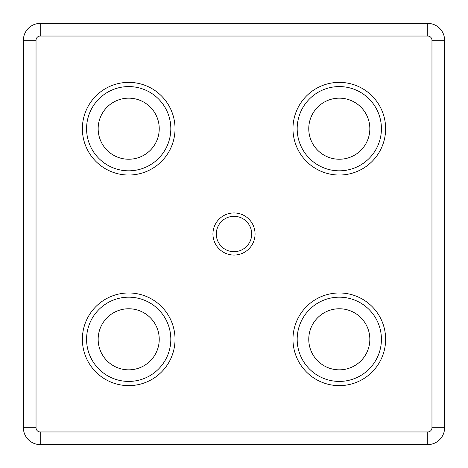 <?xml version="1.0" encoding="UTF-8"?>
<svg xmlns="http://www.w3.org/2000/svg" width="468" height="468" viewBox="0 0 468 468"><rect width="100%" height="100%" fill="white"/><g stroke="black" fill="none" stroke-linecap="round" stroke-linejoin="round"><path stroke-width="0.7" d="M86.58 128.7A42.12 42.12 0 0 1 128.7 86.58A42.12 42.12 0 0 1 170.82 128.7A42.12 42.12 0 0 1 128.7 170.82A42.12 42.12 0 0 1 86.58 128.7A42.12 42.12 0 0 0 128.7 170.82A42.12 42.12 0 0 0 170.82 128.7M297.18 128.7A42.12 42.12 0 0 1 339.3 86.58A42.12 42.12 0 0 1 381.42 128.7A42.12 42.12 0 0 1 339.3 170.82A42.12 42.12 0 0 1 297.18 128.7A42.12 42.12 0 0 0 339.3 170.82A42.12 42.12 0 0 0 381.42 128.7M297.18 339.3A42.12 42.12 0 0 1 339.3 297.18A42.12 42.12 0 0 1 381.42 339.3A42.12 42.12 0 0 1 339.3 381.42A42.12 42.12 0 0 1 297.18 339.3A42.12 42.12 0 0 0 339.3 381.42A42.12 42.12 0 0 0 381.42 339.3M86.58 339.3A42.12 42.12 0 0 1 128.7 297.18A42.12 42.12 0 0 1 170.82 339.3A42.12 42.12 0 0 1 128.7 381.42A42.12 42.12 0 0 1 86.58 339.3A42.12 42.12 0 0 0 128.7 381.42A42.12 42.12 0 0 0 170.82 339.3M255.06 234A21.06 21.06 0 0 1 234 255.06A21.06 21.06 0 0 1 212.94 234A21.06 21.06 0 0 1 234 212.94A21.06 21.06 0 0 1 255.06 234M216.31 234A17.69 17.69 0 0 0 234 251.69A17.69 17.69 0 0 0 251.69 234A17.69 17.69 0 0 0 234 216.31A17.69 17.69 0 0 0 216.31 234M369.837 339.3A30.537 30.537 0 0 1 339.3 369.837A30.537 30.537 0 0 1 308.763 339.3A30.537 30.537 0 0 1 339.3 308.763A30.537 30.537 0 0 1 369.837 339.3M159.237 128.7A30.537 30.537 0 0 1 128.7 159.237A30.537 30.537 0 0 1 98.163 128.7A30.537 30.537 0 0 1 128.7 98.163A30.537 30.537 0 0 1 159.237 128.7M369.837 128.7A30.537 30.537 0 0 1 339.3 159.237A30.537 30.537 0 0 1 308.763 128.7A30.537 30.537 0 0 1 339.3 98.163A30.537 30.537 0 0 1 369.837 128.7M159.237 339.3A30.537 30.537 0 0 1 128.7 369.837A30.537 30.537 0 0 1 98.163 339.3A30.537 30.537 0 0 1 128.7 308.763A30.537 30.537 0 0 1 159.237 339.3M23.4 40.248L23.4 427.752A16.848 16.848 0 0 0 40.248 444.6L427.752 444.6A16.848 16.848 0 0 0 444.6 427.752L444.6 40.248A16.848 16.848 0 0 0 427.752 23.4L40.248 23.4A16.848 16.848 0 0 0 23.4 40.248L36.036 40.248A4.212 4.212 0 0 1 40.248 36.036L427.752 36.036A4.212 4.212 0 0 1 431.964 40.248L431.964 427.752A4.212 4.212 0 0 1 427.752 431.964L40.248 431.964A4.212 4.212 0 0 1 36.036 427.752L36.036 40.248M82.368 128.7A46.332 46.332 0 0 1 128.7 82.368A46.332 46.332 0 0 1 175.032 128.7A46.332 46.332 0 0 1 128.7 175.032A46.332 46.332 0 0 1 82.368 128.7M292.968 128.7A46.332 46.332 0 0 1 339.3 82.368A46.332 46.332 0 0 1 385.632 128.7A46.332 46.332 0 0 1 339.3 175.032A46.332 46.332 0 0 1 292.968 128.7M292.968 339.3A46.332 46.332 0 0 1 339.3 292.968A46.332 46.332 0 0 1 385.632 339.3A46.332 46.332 0 0 1 339.3 385.632A46.332 46.332 0 0 1 292.968 339.3M82.368 339.3A46.332 46.332 0 0 1 128.7 292.968A46.332 46.332 0 0 1 175.032 339.3A46.332 46.332 0 0 1 128.7 385.632A46.332 46.332 0 0 1 82.368 339.3M23.4 427.752L36.036 427.752M40.248 23.4L40.248 36.036M427.752 36.036L427.752 23.4M431.964 427.752L444.6 427.752M444.6 40.248L431.964 40.248M40.248 431.964L40.248 444.6M427.752 444.6L427.752 431.964"/></g></svg>
